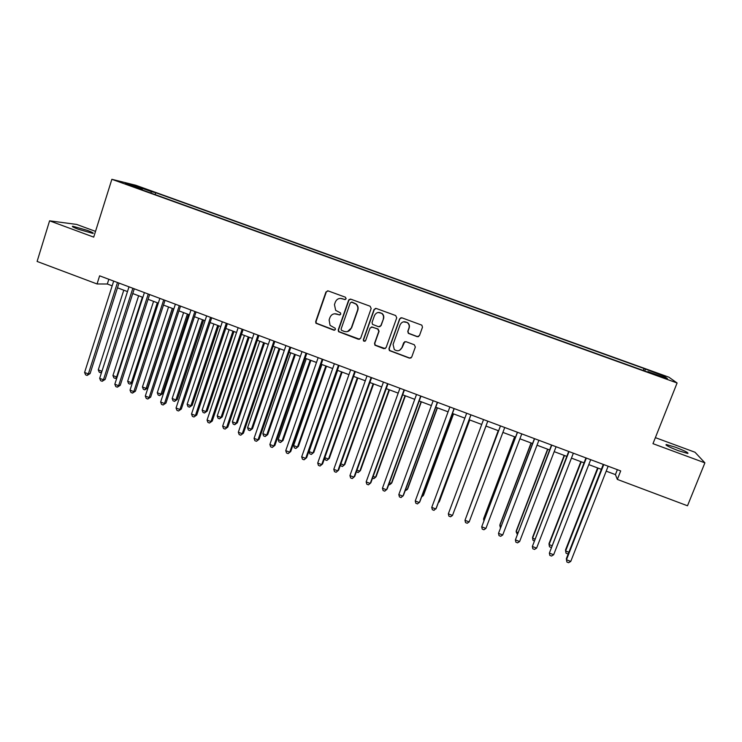 <?xml version="1.0" encoding="UTF-8"?>
<svg xmlns="http://www.w3.org/2000/svg" width="742" height="742" viewBox="0 0 742 742"><rect width="100%" height="100%" fill="white"/><g stroke="black" fill="none" stroke-linecap="round" stroke-linejoin="round"><path stroke-width="1.11" d="M346.143 298.785L345.41 297.208L328.149 290.91L325.961 291.968L315.684 321.62L315.925 323.243L333.881 330.199L335.412 329.467L335.198 328.27L330.06 325.348L329.114 319.904L329.977 317.437C331.396 314.358 333.742 313.235 336.998 314.07L339.224 314.896L340.763 314.154L340.495 312.883L335.662 310.341L334.457 304.582L335.319 302.096C336.747 299.007 339.094 297.876 342.359 298.711L344.594 299.527L346.143 298.785M675.535 447.25L666.27 444.514C664.98 444.987 669.043 447.064 678.457 450.719L687.751 453.464C688.966 452.945 684.894 450.876 675.535 447.25M87.315 230.363L72.837 226.254C71.38 226.319 73.208 227.321 78.318 229.259L92.815 233.387C94.253 233.303 92.416 232.302 87.315 230.363M655.724 372.614L661.614 375.072L655.724 372.614M417.19 336.683L419.453 335.625L422.486 327.222L421.846 325.163L401.876 317.808L399.623 318.875L388.956 348.703L389.392 350.576L409.445 358.154L411.699 357.115L415.344 347.006L414.286 344.742L405.939 341.663L403.685 342.721L401.886 347.729C400.003 351.031 397.471 351.634 394.29 349.528L393.075 344.474L400.105 324.829C401.793 321.703 404.195 320.98 407.33 322.649C409.046 324.096 409.584 325.905 408.953 328.066L407.775 331.349L408.332 333.343L417.19 336.683L418.571 336.608M95.514 231.374L76.649 224.427L49.584 220.828L93.715 237.125L111.866 179.304L677.094 382.983L652.979 443.67L704.9 462.85L687.5 505.775L617.344 479.415L620.692 470.92L99.623 275.829L97.054 283.963L107.321 284.01L112.163 285.828M49.584 220.828L37.1 261.444L97.054 283.963M371.167 308.477L370.11 306.223L350.827 299.184L348.61 300.241L338.222 329.949L338.528 331.665L358.442 339.289L360.649 338.241L371.167 308.477M376.259 308.468L395.681 315.554L396.738 317.817L386.081 347.646L383.855 348.684L374.933 345.206L374.534 343.37L378.819 331.312L377.761 329.058L372.271 327.046L370.054 328.094L365.611 340.634L363.589 341.051L363.33 339.79L374.033 309.525L376.259 308.468M140.683 187.633L150.607 190.972L140.683 187.633M111.866 179.304L135.795 185.268L668.857 377.168L677.094 382.983M643.277 370.481L644.047 368.514L155.755 192.716L151.609 191.714L150.645 192.976M644.047 368.514L664.248 376.305L667.448 378.633L647.952 371.612L649.241 372.632L137.854 188.375L142.297 189.451L125.342 183.348L135.035 185.741L151.609 191.714M704.9 462.85L695.013 452.249L655.371 437.641M606.195 471.151L615.424 474.611L617.344 479.415M117.468 287.813L127.485 291.578M132.744 293.544L142.863 297.347M148.075 299.304L158.306 303.135M163.481 305.083L173.823 308.96M178.952 310.879L189.405 314.803M194.487 316.713L205.052 320.674M210.088 322.566L220.764 326.563M225.763 328.437L236.54 332.49M241.502 334.345L252.391 338.435M257.307 340.272L268.307 344.399M273.177 346.226L284.297 350.4M289.12 352.209L300.352 356.42M305.129 358.219L316.482 362.476M321.212 364.248L332.685 368.551M337.36 370.304L348.953 374.654M353.582 376.389L365.296 380.785M369.878 382.501L381.703 386.944M386.239 388.641L398.185 393.121M402.674 394.809L414.75 399.335M419.184 400.995L431.38 405.577M435.758 407.219L448.085 411.838M452.416 413.47L464.863 418.136M469.148 419.74L481.716 424.461M485.945 426.047L498.596 430.787M502.891 432.4L515.532 437.14M519.91 438.791L532.543 443.521M537.013 445.2L549.627 449.93M554.191 451.646L566.795 456.367M571.451 458.12L584.028 462.841M588.786 464.622L601.345 469.334M108.824 279.28L107.321 284.01M617.372 469.677L615.424 474.611M155.143 194.608L155.755 192.716M142.325 189.98L142.297 189.451M647.952 371.612L647.692 372.076M644.826 371.046L645.243 369.47M135.257 186.919L135.035 185.741M664.248 376.305L662.958 377.019M345.253 299.573L340.328 298.377M334.568 313.764L339.966 314.923M327.714 290.808L326.313 291.958L316.046 321.564L316.287 323.178L334.707 330.199M350.28 299.082L348.925 300.222L338.547 329.875L338.853 331.591L359.666 339.27M351.801 302.161L350.261 302.903L341.125 328.984L341.348 330.199L344.205 331.424C347.469 332.268 349.816 331.155 351.254 328.075L357.533 310.23C358.238 307.856 357.709 305.797 355.937 304.072L351.448 302.087M347.506 331.572L351.254 328.075M352.116 302.133L356.234 304.044C358.006 305.769 358.534 307.819 357.829 310.193L351.569 328.001M371.417 326.953L378.03 328.984L379.079 331.238L374.803 343.277L375.202 345.104L385.228 348.61M375.573 308.366L374.311 309.488L363.617 339.706L363.877 340.958L364.981 341.329M383.28 318.763C383.892 316.676 383.391 314.914 381.787 313.467C378.652 311.677 376.222 312.363 374.497 315.554L372.048 322.473L372.521 324.375L378.587 326.74L380.813 325.692L383.531 318.708C384.152 316.63 383.651 314.868 382.047 313.421L378.262 312.475M379.737 326.758L380.813 325.692M383.531 318.708L381.082 325.627M403.444 321.833L407.543 322.584C409.259 324.041 409.807 325.84 409.167 327.992L407.989 331.275L408.554 333.26L417.394 336.599M399.567 350.335L401.886 347.729M404.78 341.645L402.118 347.627M401.005 317.724L399.855 318.819L389.207 348.601L389.643 350.465L409.667 358.034L411.012 357.978M123.775 290.187L98.278 369.868L101.932 371.278L100.699 372.744L99.242 372.178L98.278 369.868M101.552 372.475L100.699 372.744M117.496 282.526L88.354 373.931L84.588 372.465L113.674 281.097M118.98 283.082L90.097 373.588L88.354 373.931L87.102 375.424L85.599 374.84L84.588 372.465M90.097 373.588L87.102 375.424M138.643 295.761L112.942 375.545L116.615 376.964L142.371 297.162M116.976 377.548L115.344 378.42L113.878 377.854L112.942 375.545M115.344 378.42L117.199 376.843M153.566 301.363L127.652 381.249L131.343 382.677L157.313 302.764M132.466 382.622L130.054 384.124L128.579 383.558L127.652 381.249M130.054 384.124L132.549 382.39M168.555 306.984L142.436 386.972L146.137 388.409L147.621 388.02L173.535 308.848M147.621 388.02L144.82 389.856L146.137 388.409L172.311 308.394M144.82 389.856L143.345 389.281L142.436 386.972M183.608 312.632L157.267 392.722L160.986 394.169L162.424 393.761L188.542 314.478M162.424 393.761L159.651 395.607L160.986 394.169L187.383 314.042M159.651 395.607L158.167 395.022L157.267 392.722M132.846 288.267L103.453 379.793L99.669 378.327L129.006 286.829M134.265 288.805L105.141 379.431L103.453 379.793L102.173 381.286L100.662 380.702L99.669 378.327M105.141 379.431L102.173 381.286M148.252 294.036L118.618 385.692L114.825 384.217L144.393 292.598M149.615 294.546L120.25 385.302L118.618 385.692L117.31 387.176L115.789 386.591L114.825 384.217M120.25 385.302L117.31 387.176M163.732 299.833L133.848 391.609L130.035 390.125L159.855 298.386M165.03 300.325L135.424 391.192L133.848 391.609L132.512 393.084L130.982 392.499L130.035 390.125M135.424 391.192L132.512 393.084M179.276 305.658L149.133 397.545L145.302 396.061L175.381 304.192M180.519 306.121L150.654 397.118L149.133 397.545L147.769 399.029L146.239 398.426L145.302 396.061M150.654 397.118L147.769 399.029M198.717 318.299L172.172 398.5L175.9 399.947L177.282 399.511L203.614 320.136M177.282 399.511L174.537 401.376L175.9 399.947L202.51 319.719M174.537 401.376L173.044 400.801L172.172 398.5M194.886 311.501L164.492 403.518L160.643 402.025L190.972 310.035M196.064 311.937L165.958 403.064L163.101 404.984L161.57 404.39L160.643 402.025M165.958 403.064L163.101 404.984M213.891 323.994L187.132 404.297L190.88 405.753L192.206 405.299L218.751 325.812M192.206 405.299L189.488 407.173L190.88 405.753L217.703 325.413M189.488 407.173L187.986 406.588L187.132 404.297M210.561 317.363L179.916 409.51L176.049 408.007L206.628 315.897M211.683 317.789L181.326 409.027L178.497 410.975L176.958 410.372L176.049 408.007M181.326 409.027L178.497 410.975M229.13 329.708L202.149 410.122L205.914 411.578L207.185 411.096L233.953 331.516M207.185 411.096L204.495 412.997L205.914 411.578L232.951 331.136M204.495 412.997L202.993 412.413L202.149 410.122M226.301 323.262L195.406 415.529L191.519 414.027L222.359 321.787M227.367 323.66L196.751 415.019L193.959 416.985L192.41 416.383L191.519 414.027M196.751 415.019L193.959 416.985M244.433 335.449L217.239 415.965L221.014 417.431L222.229 416.93L249.21 337.239M222.229 416.93L219.567 418.84L221.014 417.431L248.273 336.887M219.567 418.84L218.065 418.256L217.239 415.965M242.115 329.179L210.951 421.577L207.064 420.065L238.154 327.695M243.116 329.559L212.249 421.039L209.485 423.023L207.927 422.421L207.064 420.065M212.249 421.039L209.485 423.023M259.802 341.209L232.385 421.836L236.179 423.302L237.338 422.782L264.532 342.99M237.338 422.782L234.704 424.712L236.179 423.302L263.651 342.656M234.704 424.712L233.192 424.118L232.385 421.836M257.993 335.124L226.579 427.642L222.665 426.131L254.014 333.64M258.93 335.477L227.813 427.086L225.076 429.089L223.509 428.477L222.665 426.131M227.813 427.086L225.076 429.089M275.236 346.996L247.587 427.726L251.408 429.21L252.503 428.663L279.92 348.759M252.503 428.663L249.906 430.601L251.408 429.21L279.103 348.452M249.906 430.601L248.385 430.017L247.587 427.726M273.946 341.097L242.263 433.745L238.33 432.215L269.949 339.604M274.818 341.422L243.432 433.161L240.733 435.183L239.165 434.571L238.33 432.215M243.432 433.161L240.733 435.183M290.734 352.812L262.863 433.643L266.693 435.127L267.741 434.562L295.372 354.555M267.741 434.562L265.163 436.528L266.693 435.127L294.611 354.268M265.163 436.528L263.642 435.934L262.863 433.643M289.964 347.098L258.012 439.867L254.07 438.337L285.948 345.596M290.771 347.395L259.134 439.255L256.454 441.295L254.877 440.683L254.07 438.337M259.134 439.255L256.454 441.295M306.288 358.655L278.204 439.589L282.043 441.082L283.036 440.488L310.889 360.38M283.036 440.488L280.495 442.464L282.043 441.082L310.193 360.111M280.495 442.464L278.955 441.87L278.204 439.589M306.047 353.118L273.835 446.016L269.875 444.477L302.022 351.606M306.798 353.396L274.892 445.385L272.249 447.435L270.663 446.823L269.875 444.477M274.892 445.385L272.249 447.435M322.213 359.165L289.732 452.193L285.753 450.644L318.16 357.653M322.891 359.425L290.725 451.535L288.109 453.603L286.523 452.991L285.753 450.644M290.725 451.535L288.109 453.603M338.445 365.25L305.685 458.389L301.688 456.84L334.373 363.719M339.057 365.472L306.622 457.712L304.044 459.799L302.448 459.177L301.688 456.84M306.622 457.712L304.044 459.799M349.065 299.545L348.879 300.222M321.917 364.517L293.6 445.562L297.459 447.055L298.395 446.434L326.471 366.223M298.395 446.434L295.882 448.437L297.459 447.055L325.831 365.982M295.882 448.437L294.342 447.834L293.6 445.562M337.61 370.397L309.071 451.553L312.938 453.056L313.82 452.407L342.127 372.094M313.82 452.407L311.334 454.429L312.938 453.056L341.543 371.872M311.334 454.429L309.785 453.826L309.071 451.553M324.801 457.656L328.493 459.085L329.309 458.408L357.839 377.984M329.309 458.408L326.851 460.448L328.493 459.085L357.319 377.789M326.851 460.448L325.302 459.845L324.708 457.925M354.741 371.352L321.722 464.622L317.706 463.064L350.66 369.822M355.297 371.557L322.584 463.908L320.043 466.022L318.439 465.401L317.706 463.064M322.584 463.908L320.043 466.022M340.856 463.871L344.103 465.132L344.863 464.436L373.625 383.911M340.541 464.77L340.875 465.883L342.433 466.486L344.103 465.132L373.161 383.735M371.111 377.474L337.814 470.882L333.789 469.315L367.012 375.944M371.603 377.659L338.621 470.14L336.107 472.274L334.494 471.643L333.789 469.315M356.985 470.122L359.777 471.207L360.482 470.484L389.467 389.856M356.429 471.652L358.089 472.561L359.777 471.207L389.077 389.708M387.556 383.633L353.98 477.162L349.936 475.594L383.438 382.093M387.983 383.79L354.732 476.401L352.246 478.553L350.632 477.922L349.936 475.594M373.18 476.401L375.526 477.31L376.166 476.568L405.382 395.82M372.54 478.163L373.801 478.655L375.526 477.31L405.058 395.699M404.075 389.819L370.221 483.478L366.158 481.892L399.938 388.27M404.427 389.949L370.907 482.68L368.449 484.851L366.826 484.22L366.158 481.892M389.439 482.699L391.331 483.432L391.915 482.662L421.373 401.821M388.799 484.47L389.578 484.776L391.331 483.432L421.104 401.719M420.668 396.033L386.536 489.813L382.445 488.227L416.512 394.475M420.955 396.135L387.148 488.997L384.736 491.185L383.104 490.545L382.445 488.227M405.772 489.034L407.21 489.59L407.729 488.793L437.418 407.84M405.123 490.805L407.21 489.59L437.224 407.766M437.335 402.266L402.915 496.175L398.816 494.589L433.161 400.708M437.548 402.35L403.462 495.331L401.079 497.539L399.446 496.908L398.816 494.589M422.179 495.387L423.153 495.767L423.617 494.951L453.538 413.888M421.632 496.88L423.153 495.767L453.408 413.841M454.067 408.536L419.369 502.575L415.251 500.971L449.875 406.968M454.215 408.592L419.851 501.703L417.505 503.929L415.863 503.289L415.251 500.971M438.661 501.777L439.561 501.128L469.732 419.963M438.374 502.538L439.171 501.972L469.658 419.935M470.882 414.834L435.888 508.993L431.751 507.389L466.672 413.257M470.957 414.861L436.315 508.094L433.996 510.348L432.345 509.698L431.751 507.389M455.588 507.333L485.991 426.066L455.588 507.333M498.234 430.657L467.673 513.019M498.281 430.666L467.497 513.492M514.614 436.797L483.784 518.259L483.561 519.177L484.35 519.483M514.725 436.843L483.561 519.177L483.905 520.68M487.772 421.15L452.49 515.449L448.335 513.835L483.543 419.573M487.772 421.159L452.49 515.449L450.561 516.784L448.901 516.144L448.335 513.835M500.442 425.899L464.984 520.309L500.488 425.917M469.167 521.923L467.2 523.258L465.54 522.609L464.984 520.309L469.167 521.923L504.736 427.503M517.387 432.243L481.716 526.801L517.508 432.289M485.908 528.434L483.914 529.76L482.244 529.111L481.716 526.801L485.908 528.434L521.774 433.885M531.068 442.974L499.987 524.538L499.83 525.484L501.11 525.976M531.244 443.039L499.83 525.484L500.423 527.757M534.416 438.615L498.513 533.331L534.602 438.689M502.733 534.973L500.702 536.29L499.023 535.631L498.513 533.331L502.733 534.973L538.887 440.294M547.596 449.17L516.265 530.845L516.172 531.819L517.935 532.496M547.846 449.262L516.172 531.819L517.248 534.286M551.51 445.014L515.393 539.898L551.779 445.117M519.623 541.539L517.564 542.847L515.875 542.189L515.393 539.898L519.623 541.539L556.083 446.73M564.189 455.393L532.617 537.18L532.589 538.182L534.834 539.044M564.504 455.514L532.589 538.182L533.034 540.408L534.147 540.835M568.697 451.451L532.348 546.483L569.031 451.581M536.596 548.134L534.509 549.432L532.812 548.774L532.348 546.483L536.596 548.134L573.353 453.195M580.865 461.654L549.034 543.534L549.071 544.563L551.816 545.63M581.246 461.793L549.071 544.563L549.497 546.789L551.12 547.42M585.948 457.907L549.368 553.096L586.356 458.064M553.643 554.756L551.519 556.055L549.813 555.387L549.368 553.096L553.643 554.756L590.706 459.688M597.607 467.933L565.525 549.924L565.627 550.981L568.864 552.233M598.061 468.1L565.627 550.981L566.035 553.207L567.686 553.847L568.409 553.411M603.283 464.399L566.369 558.624L566.471 559.746L603.765 464.585M570.765 561.416L568.604 562.696L566.897 562.028L566.471 559.746L570.765 561.416L608.134 466.217M666.047 445.079L666.27 444.514M72.66 226.802L72.837 226.254"/></g></svg>
